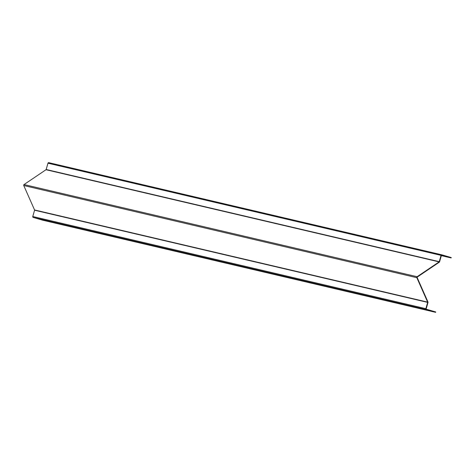 <?xml version="1.0" encoding="UTF-8"?>
<svg xmlns="http://www.w3.org/2000/svg" width="475" height="475" viewBox="0 0 475 475"><rect width="100%" height="100%" fill="white"/><g stroke="black" fill="none" stroke-linecap="round" stroke-linejoin="round"><path stroke-width="0.71" d="M441.857 254.832L48.836 162.682A0.742 0.695 103.2 0 0 47.963 163.198L46.17 169.504A0.374 0.344 -76.8 0 1 46.016 169.717L24.023 184.561A0.742 0.695 103.2 0 0 23.75 185.517L34.556 209.956A0.374 0.344 -76.8 0 1 34.574 210.217L32.775 216.523A0.742 0.695 103.2 0 0 33.238 217.431L42.566 220.162L435.652 312.33L435.753 311.974L426.431 309.243A0.374 0.344 103.2 0 1 426.2 308.786L427.993 302.486A0.742 0.695 -76.8 0 0 427.957 301.957L417.157 277.519A0.374 0.344 103.2 0 1 417.293 277.044L439.286 262.2A0.742 0.695 -76.8 0 0 439.589 261.772L441.388 255.467A0.374 0.344 103.2 0 1 441.803 255.2A0.374 0.344 103.2 0 0 441.803 255.2L451.149 257.937L451.25 257.575L441.922 254.849A0.742 0.695 103.2 0 0 441.055 255.372L439.256 261.672A0.374 0.344 -76.8 0 1 439.102 261.885L417.109 276.729A0.742 0.695 103.2 0 0 416.836 277.685L427.642 302.124A0.374 0.344 -76.8 0 1 427.66 302.385L425.867 308.691A0.742 0.695 103.2 0 0 426.324 309.599L435.652 312.33M337.879 289.055L340.064 289.679L337.879 289.055M128.232 239.899L130.417 240.522L128.232 239.899M441.34 255.633L451.149 257.937M33.238 217.431L426.324 309.599M32.775 216.523L425.867 308.691M34.574 210.217L427.66 302.385M34.556 209.956L427.642 302.124M23.75 185.517L416.836 277.685M24.023 184.561L417.109 276.729M46.016 169.717L439.102 261.885M46.17 169.504L439.256 261.672M47.963 163.198L441.055 255.372M48.8 162.67L441.892 254.838"/></g></svg>
